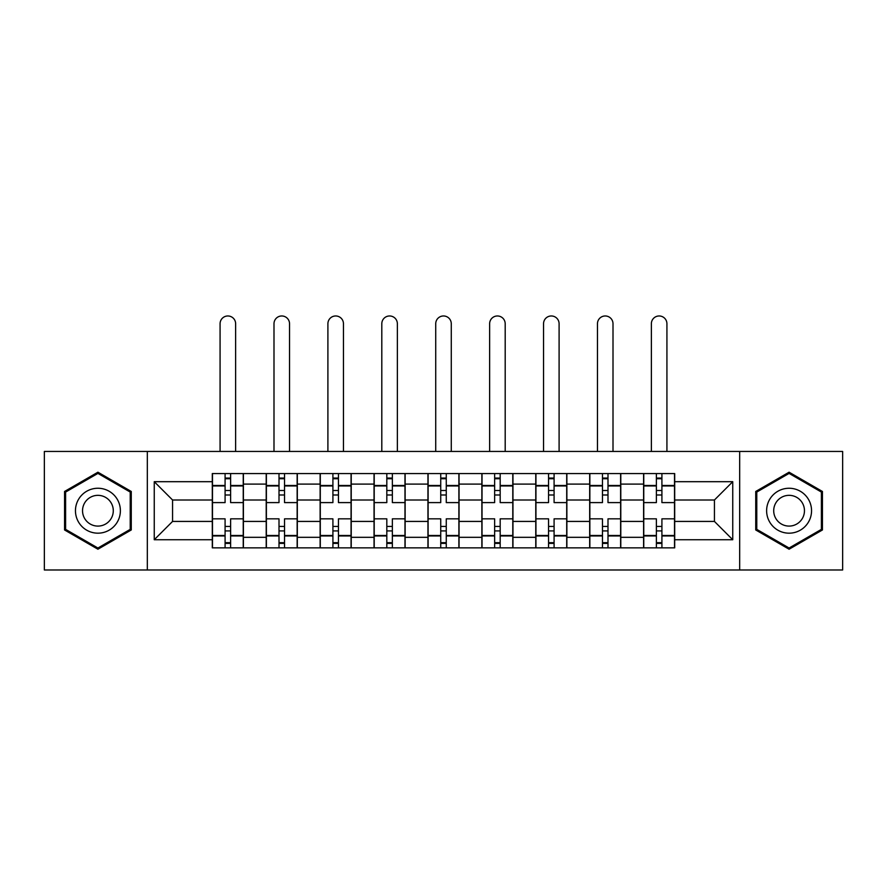 <?xml version="1.0" encoding="UTF-8"?>
<svg xmlns="http://www.w3.org/2000/svg" width="887" height="887" viewBox="0 0 887 887"><rect width="100%" height="100%" fill="white"/><g stroke="black" fill="none" stroke-linecap="round" stroke-linejoin="round"><path stroke-width="1.33" d="M739.669 569.986L842.65 569.986L842.65 451.45L44.35 451.45L44.35 569.986L739.669 569.986L739.669 451.45M266.211 547.867L266.211 484.102L243.404 484.102L243.404 547.867M243.404 484.102L243.404 473.558M266.211 484.102L266.211 473.558M297.322 473.558L297.322 547.867M320.129 547.867L320.129 473.558M351.23 473.558L351.23 547.867M374.037 547.867L374.037 473.558M405.137 473.558L405.137 547.867M427.944 547.867L427.944 473.558M459.056 473.558L459.056 547.867M481.863 547.867L481.863 473.558M512.963 473.558L512.963 547.867M535.77 547.867L535.77 473.558M566.871 473.558L566.871 547.867M589.678 547.867L589.678 473.558M620.789 473.558L620.789 547.867M643.596 547.867L643.596 473.558M643.596 521.423L620.789 521.423M589.678 521.423L566.871 521.423M535.77 521.423L512.963 521.423M481.863 521.423L459.056 521.423M427.944 521.423L405.137 521.423M374.037 521.423L351.23 521.423M320.129 521.423L297.322 521.423M266.211 521.423L243.404 521.423M643.596 500.002L620.789 500.002M589.678 500.002L566.871 500.002M535.77 500.002L512.963 500.002M481.863 500.002L459.056 500.002M427.944 500.002L405.137 500.002M374.037 500.002L351.23 500.002M320.129 500.002L297.322 500.002M266.211 500.002L243.404 500.002M172.566 521.423L212.303 521.423L212.303 500.002L172.566 500.002L172.566 521.423L154.249 539.74L154.249 481.685L212.303 481.685L212.303 500.002M674.697 500.002L674.697 521.423L714.434 521.423L714.434 500.002L674.697 500.002L674.697 473.558L212.303 473.558L212.303 481.685M674.697 481.685L732.751 481.685L732.751 539.74L674.697 539.74L674.697 521.423M212.303 521.423L212.303 547.867L674.697 547.867L674.697 539.74M212.303 539.74L154.249 539.74M147.331 569.986L147.331 451.45M131.265 491.465L97.914 472.206L64.563 491.465L64.563 529.971L97.914 549.219L131.265 529.971L131.265 491.465M822.437 491.465L789.086 472.206L755.735 491.465L755.735 529.971L789.086 549.219L822.437 529.971L822.437 491.465M230.62 542.678L225.087 542.678M225.087 478.747L230.62 478.747M284.527 542.678L279.006 542.678M279.006 478.747L284.527 478.747M338.446 542.678L332.913 542.678M332.913 478.747L338.446 478.747M392.353 542.678L386.821 542.678M386.821 478.747L392.353 478.747M446.261 542.678L440.739 542.678M440.739 478.747L446.261 478.747M500.179 542.678L494.647 542.678M494.647 478.747L500.179 478.747M554.087 542.678L548.554 542.678M548.554 478.747L554.087 478.747M607.994 542.678L602.473 542.678M602.473 478.747L607.994 478.747M661.913 542.678L656.38 542.678M656.38 478.747L661.913 478.747M154.249 481.685L172.566 500.002M714.434 521.423L732.751 539.74M714.434 500.002L732.751 481.685M243.238 547.867L243.238 502.596L230.62 502.596L230.62 473.558M225.087 473.558L225.087 502.596L212.481 502.596L212.481 473.558M235.632 451.45L235.632 323.755A7.772 7.772 0 0 0 227.859 315.972A7.772 7.772 0 0 0 220.076 323.755L220.076 451.45M243.238 502.596L243.238 473.558M212.481 547.867L212.481 518.84L225.087 518.84L225.087 547.867M230.62 547.867L230.62 518.84L243.238 518.84M225.087 494.99L230.62 494.99M212.481 518.84L212.481 502.596M230.62 526.434L225.087 526.434M230.62 543.376L225.087 543.376M225.087 530.925L230.62 530.925M230.62 490.5L225.087 490.5M225.087 478.06L230.62 478.06M78.466 521.944A22.463 22.463 0 0 0 109.145 530.171A22.463 22.463 0 0 0 117.372 499.481A22.463 22.463 0 0 0 86.682 491.265A22.463 22.463 0 0 0 78.466 521.944M84.598 518.407A15.378 15.378 0 0 0 105.608 524.029A15.378 15.378 0 0 0 111.23 503.029A15.378 15.378 0 0 0 90.23 497.396A15.378 15.378 0 0 0 84.598 518.407M97.914 473.403L130.223 492.063L130.223 529.373L97.914 548.022L65.605 529.373L65.605 492.063L97.914 473.403M769.628 521.944A22.463 22.463 0 0 0 800.318 530.171A22.463 22.463 0 0 0 808.534 499.481A22.463 22.463 0 0 0 777.855 491.265A22.463 22.463 0 0 0 769.628 521.944M775.77 518.407A15.378 15.378 0 0 0 796.77 524.029A15.378 15.378 0 0 0 802.402 503.029A15.378 15.378 0 0 0 781.392 497.396A15.378 15.378 0 0 0 775.77 518.407M789.086 473.403L821.395 492.063L821.395 529.373L789.086 548.022L756.777 529.373L756.777 492.063L789.086 473.403M297.145 547.867L297.145 502.596L284.527 502.596L284.527 473.558M279.006 473.558L279.006 502.596L266.388 502.596L266.388 473.558M289.539 451.45L289.539 323.755A7.772 7.772 0 0 0 281.767 315.972A7.772 7.772 0 0 0 273.994 323.755L273.994 451.45M297.145 502.596L297.145 473.558M266.388 547.867L266.388 518.84L279.006 518.84L279.006 547.867M284.527 547.867L284.527 518.84L297.145 518.84M279.006 494.99L284.527 494.99M266.388 518.84L266.388 502.596M284.527 526.434L279.006 526.434M284.527 543.376L279.006 543.376M279.006 530.925L284.527 530.925M284.527 490.5L279.006 490.5M279.006 478.06L284.527 478.06M351.052 547.867L351.052 502.596L338.446 502.596L338.446 473.558M332.913 473.558L332.913 502.596L320.296 502.596L320.296 473.558M343.457 451.45L343.457 323.755A7.772 7.772 0 0 0 335.674 315.972A7.772 7.772 0 0 0 327.902 323.755L327.902 451.45M351.052 502.596L351.052 473.558M320.296 547.867L320.296 518.84L332.913 518.84L332.913 547.867M338.446 547.867L338.446 518.84L351.052 518.84M332.913 494.99L338.446 494.99M320.296 518.84L320.296 502.596M338.446 526.434L332.913 526.434M338.446 543.376L332.913 543.376M332.913 530.925L338.446 530.925M338.446 490.5L332.913 490.5M332.913 478.06L338.446 478.06M404.971 547.867L404.971 502.596L392.353 502.596L392.353 473.558M386.821 473.558L386.821 502.596L374.214 502.596L374.214 473.558M397.365 451.45L397.365 323.755A7.772 7.772 0 0 0 389.593 315.972A7.772 7.772 0 0 0 381.809 323.755L381.809 451.45M404.971 502.596L404.971 473.558M374.214 547.867L374.214 518.84L386.821 518.84L386.821 547.867M392.353 547.867L392.353 518.84L404.971 518.84M386.821 494.99L392.353 494.99M374.214 518.84L374.214 502.596M392.353 526.434L386.821 526.434M392.353 543.376L386.821 543.376M386.821 530.925L392.353 530.925M392.353 490.5L386.821 490.5M386.821 478.06L392.353 478.06M458.878 547.867L458.878 502.596L446.261 502.596L446.261 473.558M440.739 473.558L440.739 502.596L428.122 502.596L428.122 473.558M451.272 451.45L451.272 323.755A7.772 7.772 0 0 0 443.5 315.972A7.772 7.772 0 0 0 435.728 323.755L435.728 451.45M458.878 502.596L458.878 473.558M428.122 547.867L428.122 518.84L440.739 518.84L440.739 547.867M446.261 547.867L446.261 518.84L458.878 518.84M440.739 494.99L446.261 494.99M428.122 518.84L428.122 502.596M446.261 526.434L440.739 526.434M446.261 543.376L440.739 543.376M440.739 530.925L446.261 530.925M446.261 490.5L440.739 490.5M440.739 478.06L446.261 478.06M512.786 547.867L512.786 502.596L500.179 502.596L500.179 473.558M494.647 473.558L494.647 502.596L482.029 502.596L482.029 473.558M505.191 451.45L505.191 323.755A7.772 7.772 0 0 0 497.407 315.972A7.772 7.772 0 0 0 489.635 323.755L489.635 451.45M512.786 502.596L512.786 473.558M482.029 547.867L482.029 518.84L494.647 518.84L494.647 547.867M500.179 547.867L500.179 518.84L512.786 518.84M494.647 494.99L500.179 494.99M482.029 518.84L482.029 502.596M500.179 526.434L494.647 526.434M500.179 543.376L494.647 543.376M494.647 530.925L500.179 530.925M500.179 490.5L494.647 490.5M494.647 478.06L500.179 478.06M566.704 547.867L566.704 502.596L554.087 502.596L554.087 473.558M548.554 473.558L548.554 502.596L535.948 502.596L535.948 473.558M559.098 451.45L559.098 323.755A7.772 7.772 0 0 0 551.326 315.972A7.772 7.772 0 0 0 543.543 323.755L543.543 451.45M566.704 502.596L566.704 473.558M535.948 547.867L535.948 518.84L548.554 518.84L548.554 547.867M554.087 547.867L554.087 518.84L566.704 518.84M548.554 494.99L554.087 494.99M535.948 518.84L535.948 502.596M554.087 526.434L548.554 526.434M554.087 543.376L548.554 543.376M548.554 530.925L554.087 530.925M554.087 490.5L548.554 490.5M548.554 478.06L554.087 478.06M620.612 547.867L620.612 502.596L607.994 502.596L607.994 473.558M602.473 473.558L602.473 502.596L589.855 502.596L589.855 473.558M613.006 451.45L613.006 323.755A7.772 7.772 0 0 0 605.233 315.972A7.772 7.772 0 0 0 597.461 323.755L597.461 451.45M620.612 502.596L620.612 473.558M589.855 547.867L589.855 518.84L602.473 518.84L602.473 547.867M607.994 547.867L607.994 518.84L620.612 518.84M602.473 494.99L607.994 494.99M589.855 518.84L589.855 502.596M607.994 526.434L602.473 526.434M607.994 543.376L602.473 543.376M602.473 530.925L607.994 530.925M607.994 490.5L602.473 490.5M602.473 478.06L607.994 478.06M674.519 547.867L674.519 502.596L661.913 502.596L661.913 473.558M656.38 473.558L656.38 502.596L643.762 502.596L643.762 473.558M666.924 451.45L666.924 323.755A7.772 7.772 0 0 0 659.141 315.972A7.772 7.772 0 0 0 651.368 323.755L651.368 451.45M674.519 502.596L674.519 473.558M643.762 547.867L643.762 518.84L656.38 518.84L656.38 547.867M661.913 547.867L661.913 518.84L674.519 518.84M656.38 494.99L661.913 494.99M643.762 518.84L643.762 502.596M661.913 526.434L656.38 526.434M661.913 543.376L656.38 543.376M656.38 530.925L661.913 530.925M661.913 490.5L656.38 490.5M656.38 478.06L661.913 478.06M589.678 484.102L566.871 484.102M535.77 484.102L512.963 484.102M481.863 484.102L459.056 484.102M427.944 484.102L405.137 484.102M374.037 484.102L351.23 484.102M320.129 484.102L297.322 484.102M643.596 484.102L620.789 484.102M589.678 537.322L566.871 537.322M535.77 537.322L512.963 537.322M481.863 537.322L459.056 537.322M427.944 537.322L405.137 537.322M374.037 537.322L351.23 537.322M320.129 537.322L297.322 537.322M266.211 537.322L243.404 537.322M643.596 537.322L620.789 537.322M243.238 485.488L230.62 485.488M225.087 485.488L212.481 485.488M225.087 485.943L212.481 485.943M225.087 535.482L212.481 535.482M225.087 535.948L212.481 535.948M243.238 535.948L230.62 535.948M243.238 485.943L230.62 485.943M243.238 535.482L230.62 535.482M297.145 485.488L284.527 485.488M279.006 485.488L266.388 485.488M279.006 485.943L266.388 485.943M279.006 535.482L266.388 535.482M279.006 535.948L266.388 535.948M297.145 535.948L284.527 535.948M297.145 485.943L284.527 485.943M297.145 535.482L284.527 535.482M351.052 485.488L338.446 485.488M332.913 485.488L320.296 485.488M332.913 485.943L320.296 485.943M332.913 535.482L320.296 535.482M332.913 535.948L320.296 535.948M351.052 535.948L338.446 535.948M351.052 485.943L338.446 485.943M351.052 535.482L338.446 535.482M404.971 485.488L392.353 485.488M386.821 485.488L374.214 485.488M386.821 485.943L374.214 485.943M386.821 535.482L374.214 535.482M386.821 535.948L374.214 535.948M404.971 535.948L392.353 535.948M404.971 485.943L392.353 485.943M404.971 535.482L392.353 535.482M458.878 485.488L446.261 485.488M440.739 485.488L428.122 485.488M440.739 485.943L428.122 485.943M440.739 535.482L428.122 535.482M440.739 535.948L428.122 535.948M458.878 535.948L446.261 535.948M458.878 485.943L446.261 485.943M458.878 535.482L446.261 535.482M512.786 485.488L500.179 485.488M494.647 485.488L482.029 485.488M494.647 485.943L482.029 485.943M494.647 535.482L482.029 535.482M494.647 535.948L482.029 535.948M512.786 535.948L500.179 535.948M512.786 485.943L500.179 485.943M512.786 535.482L500.179 535.482M566.704 485.488L554.087 485.488M548.554 485.488L535.948 485.488M548.554 485.943L535.948 485.943M548.554 535.482L535.948 535.482M548.554 535.948L535.948 535.948M566.704 535.948L554.087 535.948M566.704 485.943L554.087 485.943M566.704 535.482L554.087 535.482M620.612 485.488L607.994 485.488M602.473 485.488L589.855 485.488M602.473 485.943L589.855 485.943M602.473 535.482L589.855 535.482M602.473 535.948L589.855 535.948M620.612 535.948L607.994 535.948M620.612 485.943L607.994 485.943M620.612 535.482L607.994 535.482M674.519 485.488L661.913 485.488M656.38 485.488L643.762 485.488M656.38 485.943L643.762 485.943M656.38 535.482L643.762 535.482M656.38 535.948L643.762 535.948M674.519 535.948L661.913 535.948M674.519 485.943L661.913 485.943M674.519 535.482L661.913 535.482"/></g></svg>
